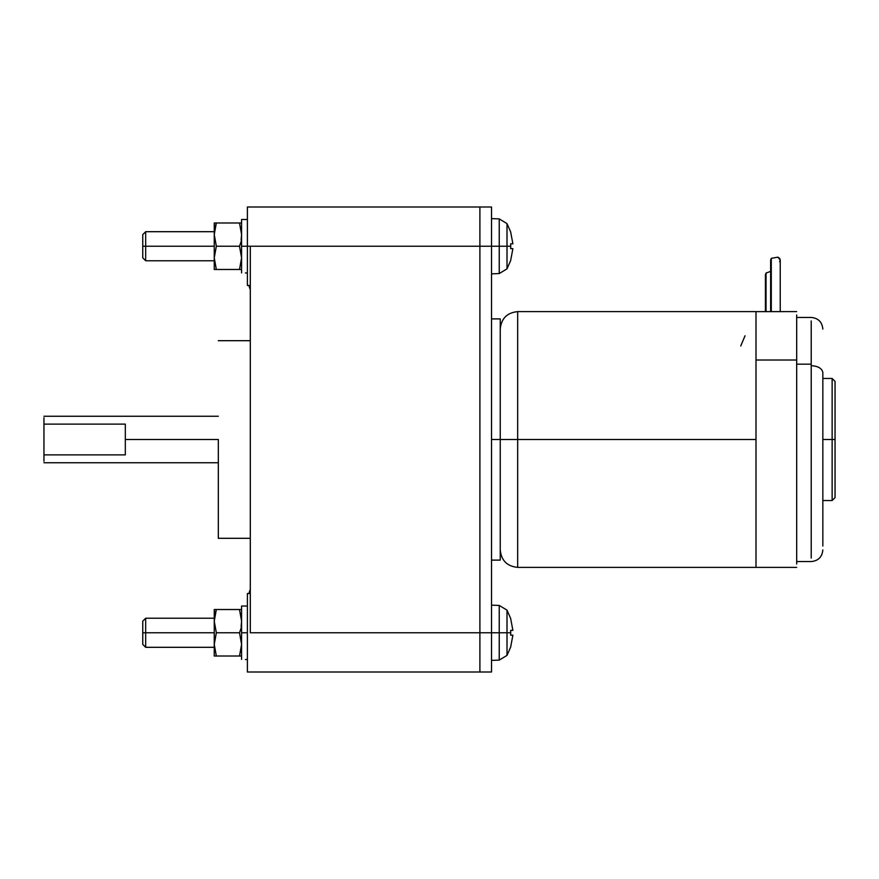 <?xml version="1.0" encoding="UTF-8"?>
<svg xmlns="http://www.w3.org/2000/svg" width="879" height="879" viewBox="0 0 879 879"><rect width="100%" height="100%" fill="white"/><g stroke="black" fill="none" stroke-linecap="round" stroke-linejoin="round"><path stroke-width="1.32" d="M740.744 345.974L745.04 335.778M780.233 311.616L780.233 259.986L777.838 257.162L771.29 258.349L771.29 311.616L771.29 258.349L777.838 257.162C780.189 258.327 780.772 259.81 779.585 261.623M770.641 271.413L766.048 273.039L766.048 311.616L766.048 273.039L770.641 271.413M218.333 439.5L125.323 439.5L125.323 454.882L43.95 454.882L43.95 461.244L43.95 424.117L125.323 424.117L125.323 439.5L125.323 424.117L43.95 424.117L43.95 417.756L43.95 454.882L125.323 454.882L125.323 439.5L218.333 439.5L218.333 538.311L218.333 439.5M250.295 246.23L247.395 246.23L247.395 285.466L247.395 246.23L241.582 246.23L241.582 272.875L241.582 246.23L247.395 246.23L247.395 206.994L247.395 246.23L507.007 246.23L507.007 223.607L507.007 246.23L510.721 246.23L510.677 243.813L512.886 243.813L510.677 232.089L512.886 243.813L510.677 243.813L510.677 248.647L512.886 248.647L510.677 248.647L510.721 246.23L507.007 246.23L507.007 268.853L507.007 246.23L499.228 246.23L499.228 218.893L499.228 246.23L491.526 246.23L491.526 206.994L479.901 206.994L491.526 206.994L491.526 632.77L507.007 632.77L507.007 610.147L507.007 632.77L510.721 632.77L510.677 630.353L512.886 630.353L510.677 618.629L512.886 630.353L510.677 630.353L510.677 635.187L512.886 635.187L510.677 635.187L510.721 632.77L507.007 632.77L507.007 655.393L507.007 632.77L499.228 632.77L499.228 605.433L499.228 632.77L491.526 632.77L491.526 246.23L479.901 246.23L479.901 206.994L479.901 246.23L479.901 206.994L250.295 206.994L479.901 206.994L479.901 632.77L479.901 246.23L479.901 632.77L491.526 632.77L479.901 632.77L479.901 672.006L491.526 672.006L479.901 672.006L479.901 632.77L250.295 632.77L250.295 246.23L479.901 246.23L479.901 672.006L247.395 672.006L247.395 632.77L241.582 632.77L241.582 659.415L241.582 632.77L247.395 632.77L247.395 593.534L250.295 593.534L250.295 632.77L250.295 246.23M755.995 314.759L755.995 507.93L755.995 360.016L796.682 360.016L796.682 564.032L796.682 360.016L755.995 360.016L755.995 567.384L755.995 439.5L491.526 439.5L500.239 439.5L500.239 318.89L500.239 439.5L517.676 439.5L517.676 311.616L517.676 439.5L755.995 439.5L755.995 311.616L517.676 311.616C507.095 312.66 501.283 318.473 500.239 329.065M214.256 632.77L145.672 632.77L145.672 647.307L145.672 632.77L142.761 632.77L142.761 644.395L142.761 621.145L142.761 632.77L145.672 632.77L145.672 618.234L145.672 632.77L214.256 632.77M214.256 246.23L145.672 246.23L145.672 260.766L145.672 246.23L142.761 246.23L142.761 257.855L142.761 234.605L142.761 246.23L145.672 246.23L145.672 231.693L145.672 246.23L214.256 246.23M249.383 591.93L248.922 593.534L249.383 591.93M241.582 240.242L239.506 246.23L241.582 257.855L239.506 269.479L216.333 269.479L214.256 257.855L214.256 222.98L214.256 229.771L216.333 222.98L214.256 222.98L216.333 222.98L214.256 234.605L214.256 257.855L216.333 246.23L214.256 234.605L216.333 246.23L214.256 257.855L214.256 269.479L214.256 257.855L216.333 269.479L214.256 269.479L241.582 269.479L239.506 269.479L241.582 257.855L239.506 246.23L216.333 246.23L239.506 246.23L241.582 240.242M241.582 626.782L239.506 632.77L241.582 644.395L239.506 656.02L216.333 656.02L214.256 644.395L214.256 609.521L214.256 616.311L216.333 609.521L214.256 609.521L216.333 609.521L214.256 621.145L214.256 644.395L216.333 632.77L214.256 621.145L216.333 632.77L214.256 644.395L214.256 656.02L214.256 644.395L216.333 656.02L214.256 656.02L241.582 656.02L239.506 656.02L241.582 644.395L239.506 632.77L216.333 632.77L239.506 632.77L241.582 626.782M245.384 272.962L247.395 272.94M241.582 219.486L241.582 246.23L241.582 219.486L247.395 219.486M245.384 659.514L247.395 659.481M241.582 606.038L241.582 632.77L241.582 606.038L247.395 606.038M822.843 439.5L832.138 439.5L832.138 378.464L832.138 439.5L835.05 439.5L835.05 381.376L835.05 497.624L835.05 439.5L832.138 439.5L832.138 500.536L832.138 439.5L822.843 439.5M822.843 372.685C822.107 368.444 818.228 366.103 811.218 365.653L811.218 558.055L811.218 364.159L796.682 364.159L811.218 364.159L811.218 320.945L811.218 365.653C818.228 366.103 822.107 368.444 822.843 372.685L822.843 501.283L822.843 372.685M822.843 546.046L822.843 501.283L822.843 546.046M755.995 507.93L755.995 564.032L755.995 507.93M517.676 439.5L517.676 567.384L517.676 439.5M755.995 360.016L755.995 314.968L755.995 360.016M796.682 360.016L796.682 314.968L796.682 360.016M500.239 439.5L500.239 560.11L500.239 439.5M214.74 649.812L214.52 648.394M241.099 638.978L241.318 640.406M241.582 621.145L241.099 626.562L241.582 621.145L239.506 609.521L241.582 621.145M241.582 609.521L216.333 609.521L241.582 609.521M214.74 263.271L214.52 261.854M241.099 252.438L241.318 253.866M241.582 234.605L241.099 240.022L241.582 234.605L239.506 222.98L241.582 234.605M241.582 222.98L216.333 222.98L241.582 222.98M512.886 635.187L510.677 646.911L512.886 635.187L510.677 635.187M510.721 646.955L507.007 655.393L499.228 660.107L499.228 632.77L499.228 660.107L491.526 660.382M512.886 248.647L510.677 260.371L512.886 248.647L510.677 248.647M510.721 260.415L507.007 268.853L499.228 273.567L499.228 246.23L499.228 273.567L491.526 273.841M249.383 287.07L248.922 285.466L249.383 287.07M491.526 672.006L491.526 632.77L491.526 672.006M250.295 593.534L247.395 593.534L247.395 672.006L479.901 672.006L479.901 632.77L250.295 632.77M766.048 276.303L766.048 273.039L765.411 274.677L765.411 311.616M771.29 261.623L771.29 258.349L770.641 259.986L770.641 311.616M250.295 340.689L218.333 340.689M43.95 462.75L218.333 462.75M247.395 285.466L250.295 285.466M491.526 318.89L500.239 318.89M142.761 644.395L145.672 647.307L214.256 647.307M142.761 257.855L145.672 260.766L214.256 260.766M250.295 589.402L249.361 591.908M491.526 218.618L499.228 218.893L507.007 223.607L510.721 232.045M491.526 605.159L499.228 605.433L507.007 610.147L510.721 618.585M499.228 218.893L507.007 223.607M499.228 605.433L507.007 610.147M835.05 381.376L832.138 378.464L822.843 378.464M796.682 561.56L811.218 561.56C818.283 560.879 822.151 557 822.843 549.935M500.239 549.935C501.283 560.527 507.095 566.34 517.676 567.384L796.682 567.384M755.995 311.627L796.682 311.616M822.843 329.065C822.151 322 818.283 318.121 811.218 317.44L796.682 317.44M822.843 500.536L832.138 500.536L835.05 497.624M507.007 655.393L499.228 660.107M507.007 268.853L499.228 273.567M249.361 287.092L250.295 289.598M214.256 231.693L145.672 231.693L142.761 234.605M214.256 618.234L145.672 618.234L142.761 621.145M500.239 560.11L491.526 560.11M247.395 206.994L479.901 206.994M218.333 416.25L43.95 416.25M218.333 538.311L250.295 538.311"/></g></svg>

